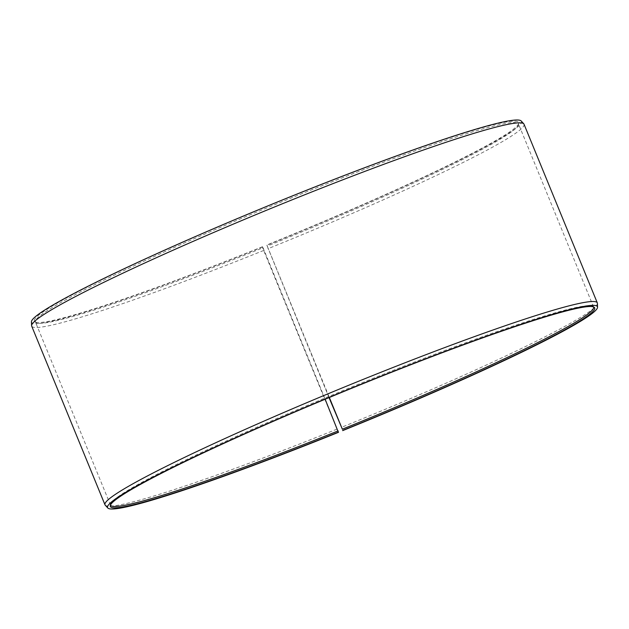 <?xml version="1.0" encoding="UTF-8"?>
<svg xmlns="http://www.w3.org/2000/svg" width="629" height="629" viewBox="0 0 629 629"><rect width="100%" height="100%" fill="white"/><g stroke="black" fill="none" stroke-linecap="round" stroke-linejoin="round"><path stroke-width="0.47" stroke-dasharray="3.15 2.36" d="M110.5 505.024A261.043 17.754 -22.3 0 1 110.46 504.395A261.043 17.754 -22.3 0 1 365.968 381.237A261.043 17.754 -22.3 0 1 593.123 306.441A261.043 17.754 -22.3 0 1 593.532 306.921M338.394 432.359L263.677 250.468L262.379 247L263.032 247.763A261.043 17.754 -22.3 0 1 35.877 322.559A261.043 17.754 -22.3 0 1 35.428 321.993A261.043 17.754 -22.3 0 1 290.865 198.111A261.043 17.754 -22.3 0 1 518.469 123.882A261.043 17.754 -22.3 0 1 518.54 124.605A261.043 17.754 -22.3 0 1 267.239 246.065L329.344 397.481M262.537 246.717A261.735 17.801 -22.3 0 1 34.784 321.71A261.735 17.801 -22.3 0 1 290.449 196.932A261.735 17.801 -22.3 0 1 518.728 123.229A261.735 17.801 -22.3 0 1 266.759 245.011L267.239 246.065M262.379 247A264.746 18.005 -22.3 0 1 31.45 321.836M263.677 250.468A266.059 18.099 -22.3 0 1 31.694 326.121M336.955 429.143A266.059 18.099 -22.3 0 1 105.224 505.181M597.401 303.327A266.059 18.099 -22.3 0 1 341.248 427.413M329.03 397.614L266.759 245.011M524.02 124.204A266.059 18.099 -22.3 0 1 267.97 248.73M521.189 120.98A264.746 18.005 -22.3 0 1 266.649 245.279M263.032 247.763L325.146 399.226M593.572 307.007L518.469 123.882M518.54 124.605L518.728 123.229M593.123 306.441L594.216 307.29M110.46 504.395L110.272 505.771M35.877 322.559L34.784 321.71M110.531 505.118L35.428 321.993"/><path stroke-width="0.94" d="M593.532 306.921A261.043 17.754 -22.3 0 1 593.572 307.007A261.043 17.754 -22.3 0 1 342.349 429.19L329.03 397.614M329.344 397.481L342.349 429.19M325.146 399.226L338.394 432.359A264.746 18.005 -22.3 0 1 107.811 508.02L105.224 505.181A266.059 18.099 -22.3 0 1 104.98 504.796L31.694 326.121A266.059 18.099 -22.3 0 1 31.599 325.673L31.45 321.836A264.746 18.005 -22.3 0 1 290.606 196.641A264.746 18.005 -22.3 0 1 521.189 120.98L523.776 123.819A266.059 18.099 -22.3 0 1 524.02 124.204L597.306 302.879A266.059 18.099 -22.3 0 1 597.401 303.327L597.55 307.164A264.746 18.005 -22.3 0 1 342.663 430.629M31.599 325.673A266.059 18.099 -22.3 0 1 292.045 199.857A266.059 18.099 -22.3 0 1 523.776 123.819M104.98 504.796A266.059 18.099 -22.3 0 1 365.323 378.532A266.059 18.099 -22.3 0 1 597.306 302.879M107.811 508.02A264.746 18.005 -22.3 0 1 366.621 382A264.746 18.005 -22.3 0 1 597.55 307.164M338.551 432.068A261.735 17.801 -22.3 0 1 110.272 505.771A261.735 17.801 -22.3 0 1 366.463 382.283A261.735 17.801 -22.3 0 1 594.216 307.29A261.735 17.801 -22.3 0 1 342.781 430.362M338.135 430.889A261.043 17.754 -22.3 0 1 110.531 505.118A261.043 17.754 -22.3 0 1 110.5 505.024"/></g></svg>

